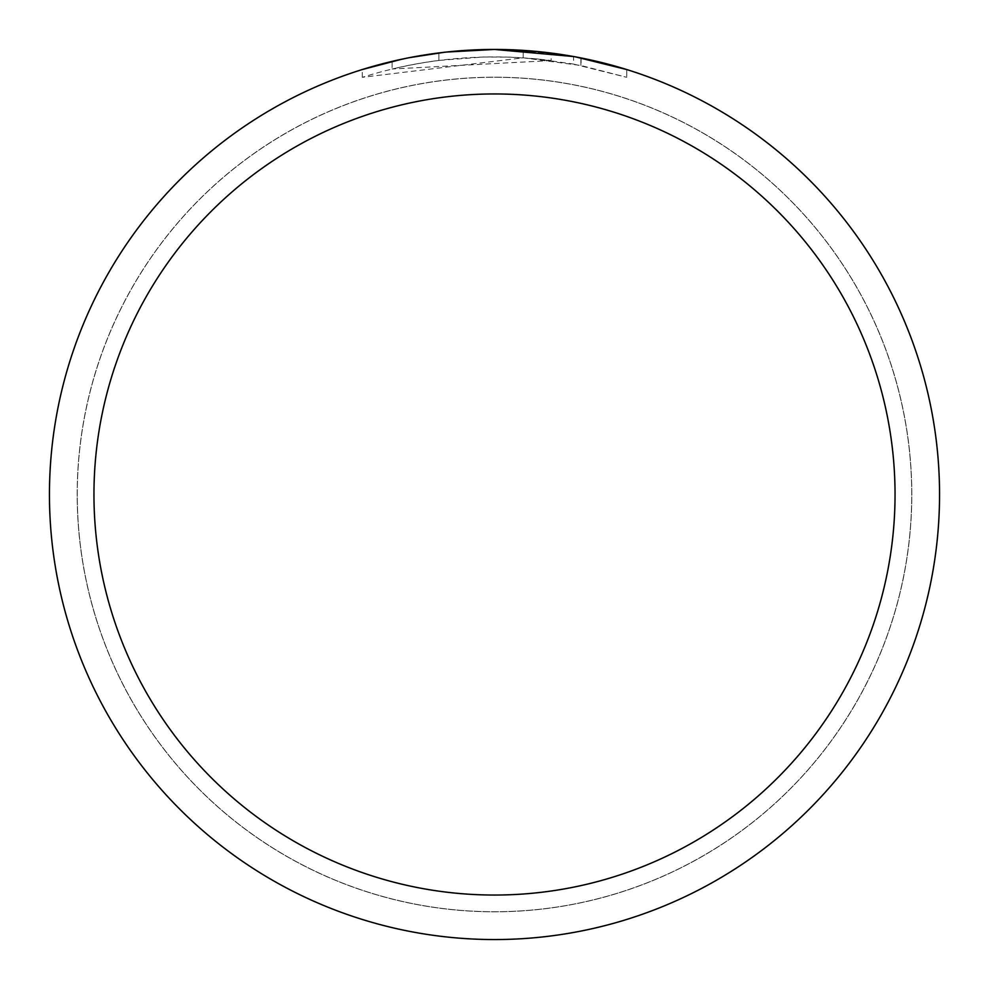 <?xml version="1.0" encoding="UTF-8"?>
<svg xmlns="http://www.w3.org/2000/svg" width="989" height="989" viewBox="0 0 989 989"><rect width="100%" height="100%" fill="white"/><g stroke="black" fill="none" stroke-linecap="round" stroke-linejoin="round"><path stroke-width="0.74" stroke-dasharray="4.95 3.71" d="M494.5 77.266A417.234 417.234 0 0 1 911.734 494.5A417.234 417.234 0 0 1 494.5 911.734A417.234 417.234 0 0 1 77.266 494.5A417.234 417.234 0 0 1 494.5 77.266A417.234 417.234 0 0 1 911.734 494.5A417.234 417.234 0 0 1 494.5 911.734A417.234 417.234 0 0 1 77.266 494.5A417.234 417.234 0 0 1 494.5 77.266M494.5 77.229A417.271 417.271 0 0 1 911.771 494.5A417.271 417.271 0 0 1 494.5 911.771A417.271 417.271 0 0 1 77.229 494.5A417.271 417.271 0 0 1 494.5 77.229M626.754 69.551L626.754 77.327L626.754 69.551L573.558 56.534L573.558 64.075L626.754 77.327L580.889 65.484L523.193 57.807L362.271 77.327C424.021 57.992 486.996 52.405 551.182 60.552L551.182 53.072L494.5 49.45A445.05 445.05 0 0 1 939.55 494.5A445.05 445.05 0 0 1 494.5 939.55A445.05 445.05 0 0 1 49.45 494.5A445.05 445.05 0 0 1 494.5 49.45L523.193 50.377L575.66 56.917M535.655 51.354L541.947 51.984M551.182 60.552L392.126 69.007A437.633 437.633 0 0 1 438.881 60.416L482.78 57.028L509.978 57.139L537.25 58.957L573.558 64.062M444.308 52.293L438.881 52.936L438.881 60.416L438.881 52.936A445.05 445.05 0 0 0 392.126 61.38L392.126 69.007L392.126 61.38M406.553 58.227L409.866 57.572M580.889 65.484L580.889 57.918L580.889 65.484M523.193 57.807L523.193 50.377M362.271 77.327L362.271 69.551L380.691 64.248L408.729 57.795L437.113 53.159L465.745 50.377L494.5 49.45L462.197 50.624M401.818 59.204L428.447 54.383M432.255 53.826L454.829 51.218M458.34 50.921L459.996 50.785M77.266 494.5A417.234 417.234 0 0 1 494.5 77.266A417.234 417.234 0 0 1 911.734 494.5A417.234 417.234 0 0 1 494.5 911.734A417.234 417.234 0 0 1 77.266 494.5M77.191 494.5A417.309 417.309 0 0 1 494.5 77.191A417.309 417.309 0 0 1 911.809 494.5A417.309 417.309 0 0 1 494.5 911.809A417.309 417.309 0 0 1 77.191 494.5M581.075 57.955L581.075 65.521"/><path stroke-width="1.48" d="M573.558 56.534L494.5 49.45L535.655 51.354M541.947 51.984L551.182 53.072M494.5 49.45A445.05 445.05 0 0 1 939.55 494.5A445.05 445.05 0 0 1 494.5 939.55A445.05 445.05 0 0 1 49.45 494.5A445.05 445.05 0 0 1 494.5 49.45L446.398 52.058L494.5 49.45M575.66 56.917L626.754 69.551M494.5 93.955A400.545 400.545 0 0 1 895.045 494.5A400.545 400.545 0 0 1 494.5 895.045A400.545 400.545 0 0 1 93.955 494.5A400.545 400.545 0 0 1 494.5 93.955M444.308 52.293L409.866 57.572M392.126 61.38L406.553 58.227M362.271 69.551L401.818 59.204M428.447 54.383L432.255 53.826M454.829 51.218L458.34 50.921M459.996 50.785L462.197 50.624"/></g></svg>
